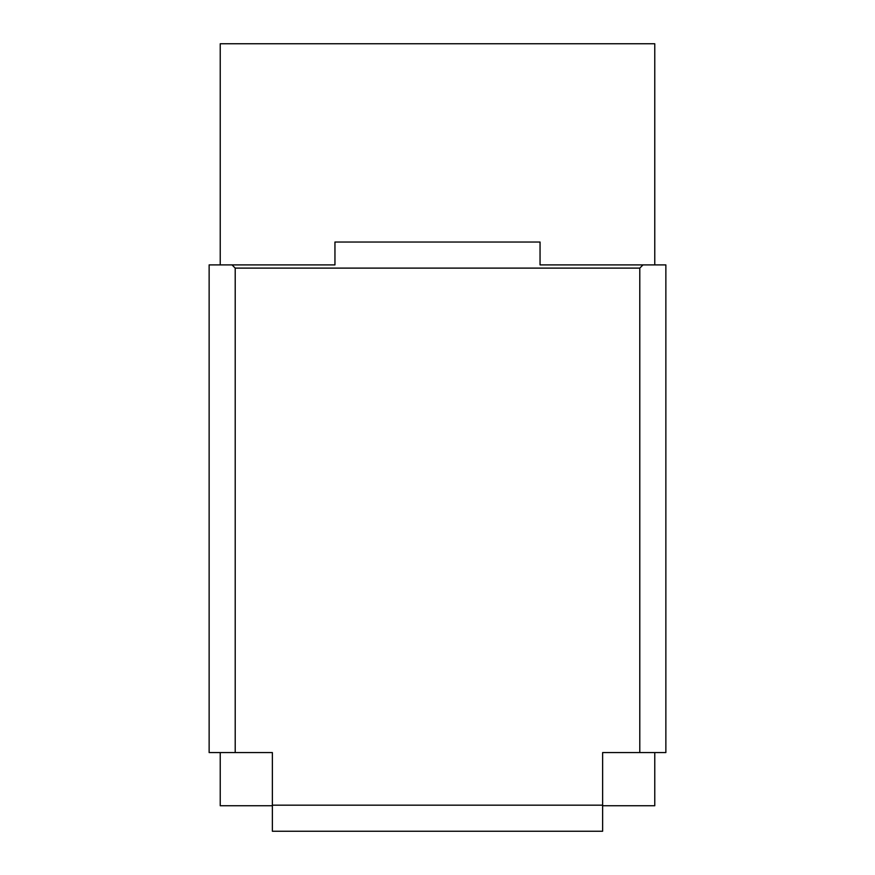<?xml version="1.0" encoding="UTF-8"?>
<svg xmlns="http://www.w3.org/2000/svg" width="875" height="875" viewBox="0 0 875 875"><rect width="100%" height="100%" fill="white"/><g stroke="black" fill="none" stroke-linecap="round" stroke-linejoin="round"><path stroke-width="1.31" d="M540.05 264.895L665.864 264.895L665.864 752.577L639.789 752.577L639.789 268.111L235.211 268.111L231.995 264.895L334.95 264.895L334.95 242.036L540.05 242.036L540.05 264.895M220.238 752.577L220.238 805.755L272.377 805.755M220.238 264.895L220.238 43.75L654.762 43.75L654.762 264.895M654.762 752.577L654.762 805.755L602.623 805.755M272.377 831.25L272.377 805.175L602.623 805.175L602.623 831.25L272.377 831.25M235.211 268.111L235.211 752.577L272.377 752.577L272.377 805.175M639.789 752.577L602.623 752.577L602.623 805.175M235.211 752.577L209.136 752.577L209.136 264.895L231.995 264.895M643.005 264.895L639.789 268.111"/></g></svg>
